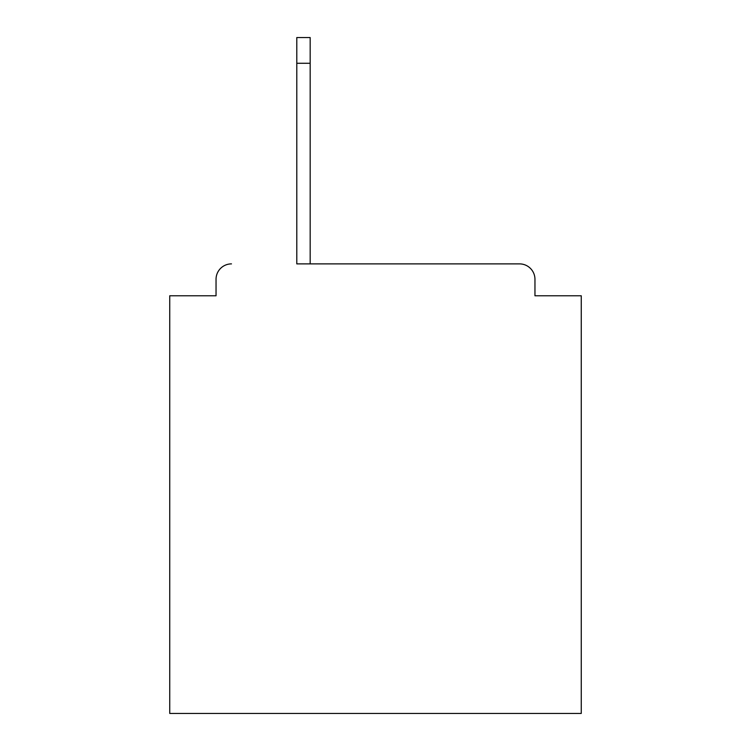 <?xml version="1.0" encoding="UTF-8"?>
<svg xmlns="http://www.w3.org/2000/svg" width="751" height="751" viewBox="0 0 751 751"><rect width="100%" height="100%" fill="white"/><g stroke="black" fill="none" stroke-linecap="round" stroke-linejoin="round"><path stroke-width="1.13" d="M534.956 295.772L534.956 279.306L534.956 295.772L581.255 295.772L581.255 713.45L169.745 713.45L169.745 295.772L216.044 295.772L216.044 279.306L216.044 295.772M296.795 63.272L296.795 263.883L519.523 263.883L310.172 263.883L310.172 63.272L296.795 63.272L296.795 37.55L310.172 37.55L310.172 63.272M534.956 279.306A15.433 15.433 0 0 0 519.523 263.883M231.477 263.883A15.433 15.433 0 0 0 216.044 279.306"/></g></svg>
